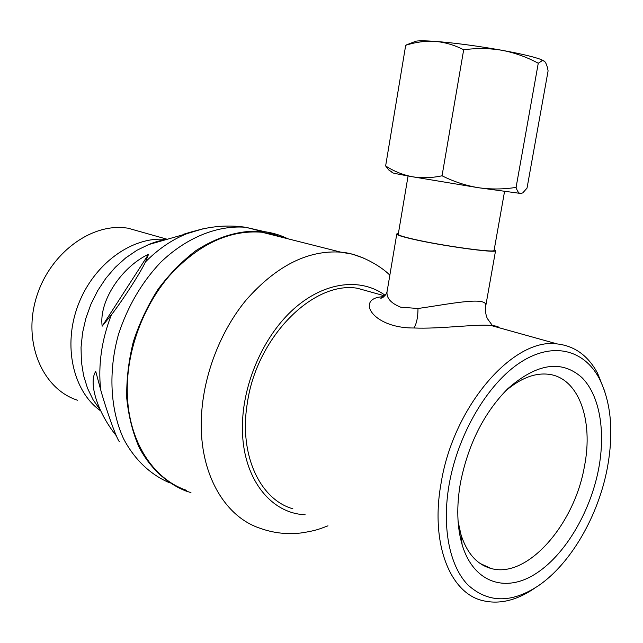 <?xml version="1.0" encoding="UTF-8"?>
<svg xmlns="http://www.w3.org/2000/svg" width="643" height="643" viewBox="0 0 643 643"><rect width="100%" height="100%" fill="white"/><g stroke="black" fill="none" stroke-linecap="round" stroke-linejoin="round"><path stroke-width="0.96" d="M77.498 400.219C43.531 389.425 23.397 344.873 35.437 300.731C47.124 256.517 87.978 224.23 124.027 227.71L127.82 228.144L143.156 232.477M116.303 435.761C96.924 411.681 88.372 382.264 95.751 371.437L100.654 389.738C106.81 411.624 116.439 438.261 119.357 441.677M111.352 314.893L102.181 326.178C98.652 301.647 121.173 267.183 148.557 254.234L145.503 261.87C140.439 272.712 122.829 300.112 111.352 314.893C101.602 339.994 98.033 364.943 100.654 389.738M194.323 231.046L183.488 234.253L188.238 233.184M190.955 492.61L186.004 491.051C166.81 483.432 150.518 468.57 139.242 447.616C132.707 432.659 128.544 416.158 126.743 398.113C126.406 379.531 128.608 360.731 133.334 341.722C139.467 323.011 147.721 305.513 158.09 289.229C169.471 274.022 182.098 261.146 195.986 250.585C217.736 236.64 239.365 230.202 260.873 231.271L261.942 231.367C271.185 232.34 279.842 234.816 287.919 238.794M235.483 226.223L234.88 226.167M157.688 241.366L158.258 241.84M183.488 234.253L184.549 234.333M102.181 326.178L148.557 254.234M283.362 237.637L272.913 234.165L261.91 232.227C229.229 229.704 198.374 244.244 169.334 275.863C142.609 306.96 126.382 351.785 127.282 392.576C128.118 440.712 152.897 478.979 186.446 490.287M408.072 175.981L398.274 234.148C397.647 235.008 402.671 236.672 413.353 239.14C440.68 245.546 493.832 252.956 494.065 250.481L494.121 250.159M396.747 234.205L387.416 289.639C385.462 297.01 389.907 302.861 400.734 307.201L417.998 308.487C448.091 304.324 487.362 295.86 485.786 305.706C484.918 306.004 485.288 315.729 487.812 319.193L492.12 325.133L490.73 325.422C475.121 324.056 439.587 329.136 413.996 327.986C371.212 328.324 354.936 297.267 383.887 296.704M498.831 327.673C498.839 326.644 496.139 325.897 490.738 325.422M607.313 468.096C613.904 432.313 611.204 402.397 599.212 378.357C583.868 349.535 552.771 341.345 520.34 362.435C487.973 383.437 458.121 433.486 449.208 484.131C441.669 526.866 449.385 565.639 467.694 584.72C487.924 603.19 511.563 603.48 538.609 585.588C571.024 563.453 598.384 515.598 607.313 468.096M534.711 588.144C516.498 600.626 498.968 604.733 482.129 600.474C449.561 592.516 430.135 542.539 441.162 482.772C453.604 405.403 514.006 337.197 557.151 343.925C574.649 345.926 588.12 355.683 597.564 373.197L604.854 391.611M598.617 468.98C590.226 512.744 564.377 556.171 534.454 574.52C504.618 592.91 473.361 582.285 462.156 544.79C456.988 526.987 456.409 506.387 460.42 482.989C468.144 444.273 483.93 412.838 507.801 388.702C536.76 363.319 561.403 359.558 581.738 377.417C599.71 395.14 605.794 431.228 598.617 468.98M458.089 521.344L460.87 534.229C466.882 553.237 476.977 564.667 491.164 568.516C527.397 578.845 574.464 524.439 584.399 466.593C593.762 420.04 578.531 377.119 547.981 374.21C534.349 372.819 520.131 378.486 505.31 391.185M292.83 508.782C259.852 499.466 238.786 454.577 247.298 403.378C256.493 337.077 313.382 280.734 357.323 288.249L373.953 292.878M381.926 297.347L382.424 297.693M494.234 249.54L495.56 250.738C495.327 253.294 440.471 245.65 412.316 239.043C401.328 236.503 396.152 234.791 396.795 233.907L398.379 233.522M411.014 43.113L405.693 45.307C415.378 42.165 425.176 40.847 435.07 41.377C444.948 42.245 454.48 45.042 463.675 49.776C476.712 48.016 489.596 48.209 502.32 50.347C515.003 52.847 526.987 57.147 538.263 63.247L542.33 60.595L544.396 61.189C546.011 62.717 547.249 65.948 548.093 70.875L527.027 188.118L522.791 192.868L520.661 193.615C518.805 193.39 517.277 191.317 516.08 187.394C503.477 189.38 490.866 189.476 478.255 187.692C465.677 185.562 453.604 181.599 442.046 175.788C431.758 177.99 421.816 178.304 412.211 176.729C402.655 174.824 393.797 171.223 385.631 165.942L388.935 170.146L392.576 172.372M405.693 45.307L385.631 165.942M463.675 49.776L442.046 175.788M538.263 63.247L516.08 187.394M544.396 61.189L540.964 59.469C533.907 56.841 521.031 53.795 502.32 50.347C477.323 45.91 454.906 42.92 435.07 41.377C425.77 40.718 419.429 40.646 416.037 41.152L406.247 44.97M413.642 42.084L416.037 41.152M392.736 172.509C389.465 172.38 395.951 173.787 412.211 176.729L478.255 187.692L521.344 193.543M100.662 410.877C73.101 391.587 62.572 345.661 78.181 304.895C93.597 264.048 131.831 236.463 165.203 239.365L166.521 239.485M145.503 261.87C158.315 248.986 172.131 239.582 186.96 233.65L148.597 244.597L136.919 250.28L125.731 257.899L115.298 267.303L105.878 278.298L97.704 290.644L90.993 304.059L85.897 318.213L82.561 332.777L81.042 347.405L81.388 361.736L83.558 375.432L87.488 388.187L93.058 399.713L100.115 409.768M169.189 482.62C150.341 474.574 134.435 459.52 123.512 438.647C110.218 409.583 108.145 371.461 118.465 334.448C127.611 306.486 141.669 282.454 160.646 262.36C186.317 237.629 216.972 225.355 244.71 227.196L244.211 227.075C224.761 224.536 205.68 226.73 186.96 233.65L203.003 228.795M261.942 231.367L245.787 227.3L264.723 231.705M327.994 525.821C319.587 528.932 316.155 530.732 300.643 533.015C286.722 534.582 273.203 532.999 260.085 528.265C226.175 517.205 201.38 477.114 201.243 425.722C200.921 382.183 218.226 333.878 246.004 300.185C276.152 265.921 307.764 249.91 340.83 252.152L352.396 254.178L363.287 257.98M385.181 295.338C361.053 277.591 324.948 281.457 294.317 308.463C263.734 335.429 242.379 383.742 242.419 427.121C241.985 477.339 270.132 513.452 305.136 514.746M413.996 327.986C416.624 323.566 417.958 317.063 417.998 308.487M167.244 239.276L127.82 228.144M148.597 244.597C154.907 241.937 160.228 240.418 164.568 240.04M261.91 232.227L340.83 252.152C359.558 253.398 381.018 266.138 389.851 275.18M494.065 250.481L504.522 191.622M599.212 378.357L597.564 373.197M460.87 534.229L462.156 544.79M557.151 343.925L490.73 325.414M384.723 295.884L357.323 288.249M491.164 568.516L480.088 563.453M485.786 305.706L495.56 250.738M387.07 291.512C385.977 296.833 379.249 299.325 380.986 297.813L383.461 297.05M540.964 59.469L542.33 60.587"/></g></svg>
